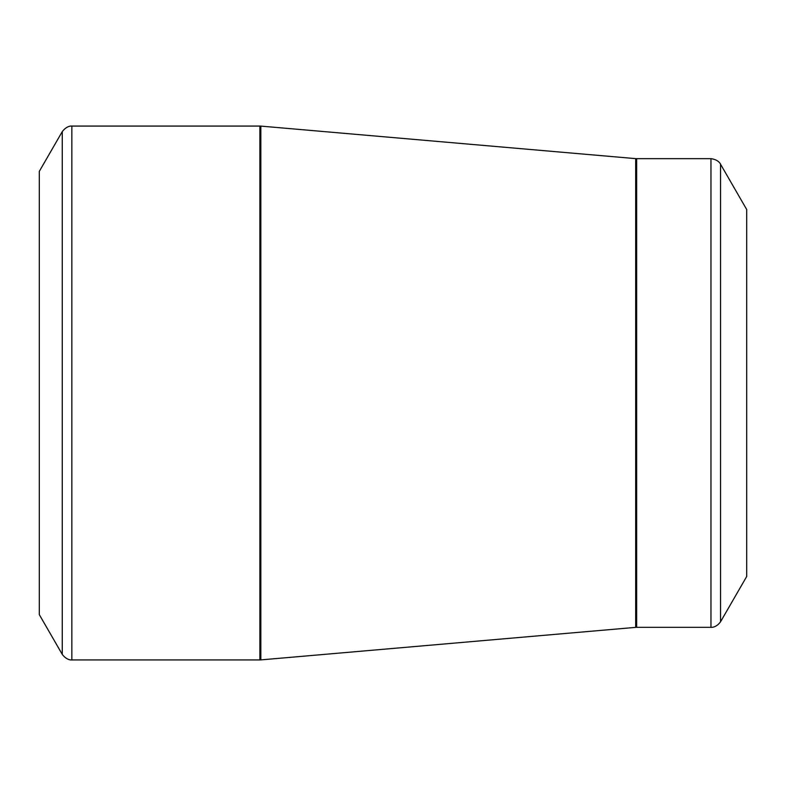 <?xml version="1.0" encoding="UTF-8"?>
<svg xmlns="http://www.w3.org/2000/svg" width="786" height="786" viewBox="0 0 786 786"><rect width="100%" height="100%" fill="white"/><g stroke="black" fill="none" stroke-linecap="round" stroke-linejoin="round"><path stroke-width="1.18" d="M39.3 393L39.3 171.387L62.271 131.596L62.271 654.404L39.3 614.613L39.3 393M746.7 393L746.7 209.518L720.536 164.205L720.536 621.795L746.7 576.482L746.7 393M71.85 659.935L259.881 659.935L259.881 126.065L71.85 126.065L71.85 659.935C72.695 659.867 67.321 661.085 62.271 654.404M635.687 393L635.687 158.634L260.844 126.104L260.844 659.896L635.687 627.366L635.687 393M636.65 627.326L710.966 627.326L710.966 158.674L636.65 158.674L636.65 627.326L635.687 627.366M720.536 164.205C720.9 164.962 719.278 159.705 710.966 158.674M710.966 627.326C710.642 627.336 715.869 628.161 720.536 621.795M636.65 158.674L635.687 158.634M260.844 126.104L259.881 126.065M259.881 659.935L260.844 659.896M71.85 126.065C72.695 126.133 67.321 124.915 62.271 131.596"/></g></svg>
